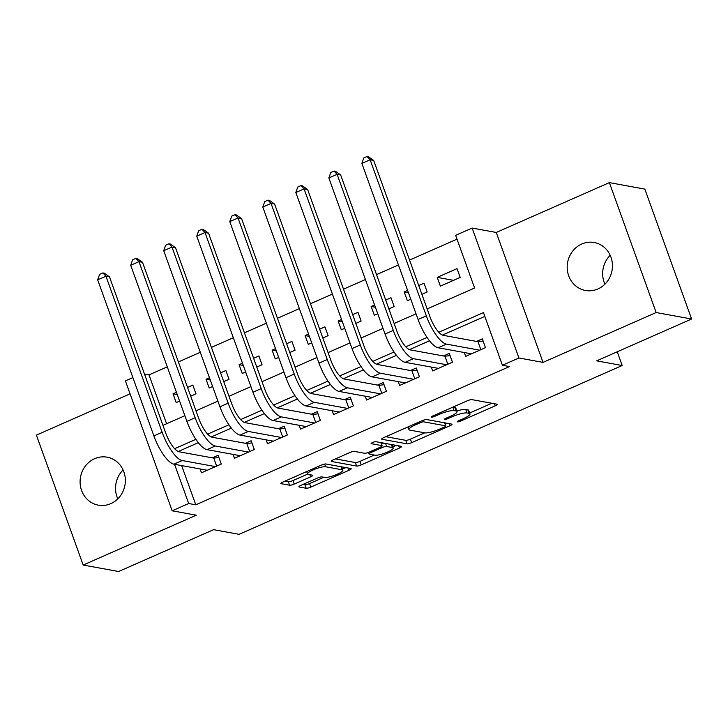 <?xml version="1.0" encoding="UTF-8"?>
<svg xmlns="http://www.w3.org/2000/svg" width="728" height="728" viewBox="0 0 728 728"><rect width="100%" height="100%" fill="white"/><g stroke="black" fill="none" stroke-linecap="round" stroke-linejoin="round"><path stroke-width="1.09" d="M457.43 421.885A2.621 0.528 160.2 0 0 460.669 421.057L495.113 405.878A3.74 0.755 160.2 0 0 497.233 404.359A3.74 0.755 160.2 0 0 496.96 404.195L471.899 399.627A3.74 0.755 160.2 0 0 467.267 400.8L432.832 415.979A2.621 0.528 160.2 0 0 431.34 417.044A2.621 0.528 160.2 0 0 431.531 417.153A2.621 0.528 160.2 0 0 434.78 416.334L439.23 414.369A11.966 2.402 160.2 0 1 454.063 410.61L456.147 410.992A11.966 2.402 160.2 0 1 457.038 411.511A11.966 2.402 160.2 0 1 450.232 416.38L445.773 418.336A2.621 0.528 160.2 0 0 444.289 419.401A2.621 0.528 160.2 0 0 444.48 419.519A2.621 0.528 160.2 0 0 447.72 418.7L452.179 416.735A11.966 2.402 160.2 0 1 467.012 412.976L469.096 413.358A11.966 2.402 160.2 0 1 469.979 413.868A11.966 2.402 160.2 0 1 463.181 418.736L458.722 420.702A2.621 0.528 160.2 0 0 457.23 421.767A2.621 0.528 160.2 0 0 457.43 421.885M110.811 503.64A24.379 22.568 -79.7 0 0 125.271 478.423A24.379 22.568 -79.7 0 0 107.098 457.175A24.379 22.568 -79.7 0 0 94.631 458.695A24.379 22.568 -79.7 0 0 80.171 483.902A24.379 22.568 -79.7 0 0 98.344 505.15A24.379 22.568 -79.7 0 0 110.811 503.64M597.915 288.971A24.379 22.568 -79.7 0 0 612.375 263.754A24.379 22.568 -79.7 0 0 594.203 242.506A24.379 22.568 -79.7 0 0 581.736 244.026A24.379 22.568 -79.7 0 0 567.276 269.233A24.379 22.568 -79.7 0 0 585.449 290.481A24.379 22.568 -79.7 0 0 597.915 288.971M301.019 485.303A3.74 0.755 160.2 0 0 298.889 486.823A3.74 0.755 160.2 0 0 299.163 486.986L306.197 488.27A3.74 0.755 160.2 0 0 310.829 487.096L349.076 470.233A3.74 0.755 160.2 0 0 351.205 468.714A3.74 0.755 160.2 0 0 350.932 468.55L325.871 463.982A3.74 0.755 160.2 0 0 321.239 465.156L282.992 482.009A3.74 0.755 160.2 0 0 280.862 483.538A3.74 0.755 160.2 0 0 281.135 483.692L289.626 485.248A3.74 0.755 160.2 0 0 294.267 484.075L310.629 476.858A3.74 0.755 160.2 0 0 312.758 475.339A3.74 0.755 160.2 0 0 312.485 475.175L308.272 474.401A10.001 2.011 160.2 0 1 307.534 473.974A10.001 2.011 160.2 0 1 314.705 469.278A10.001 2.011 160.2 0 1 325.616 466.766L342.105 469.769A10.001 2.011 160.2 0 1 342.852 470.206A10.001 2.011 160.2 0 1 335.672 474.902A10.001 2.011 160.2 0 1 324.77 477.413L322.022 476.913A3.74 0.755 160.2 0 0 317.381 478.087L301.019 485.303M181.654 465.592L195.777 504.813L188.689 503.521L172.172 510.801L125.398 380.871L132.878 377.577M691.6 319.01L656.146 312.539L609.372 182.619L644.826 189.089L691.6 319.01L596.66 360.851L622.185 365.511L239.103 534.334L213.577 529.675L118.628 571.516L83.174 565.046L196.287 515.197L172.172 510.801M609.372 182.619L496.259 232.459L543.033 362.389L656.146 312.539M543.033 362.389L518.928 357.985L502.42 365.265L483.456 312.594L438.811 332.259M195.777 504.813L509.509 366.557L502.42 365.265M407.007 443.843A3.74 0.755 160.2 0 0 411.639 442.67L449.895 425.807A3.74 0.755 160.2 0 0 452.015 424.288A3.74 0.755 160.2 0 0 451.742 424.124L426.681 419.556A3.74 0.755 160.2 0 0 422.049 420.729L383.802 437.583A3.74 0.755 160.2 0 0 381.672 439.102A3.74 0.755 160.2 0 0 381.954 439.266L407.007 443.843L405.742 440.331A3.74 0.755 160.2 0 0 410.374 439.157L424.724 432.832M399.481 448.02L361.234 464.883A3.74 0.755 160.2 0 1 356.602 466.056L331.54 461.479A3.74 0.755 160.2 0 1 331.267 461.315A3.74 0.755 160.2 0 1 333.397 459.796L349.768 452.589A3.74 0.755 160.2 0 1 354.399 451.406L364.555 453.262A3.74 0.755 160.2 0 0 369.196 452.088L380.052 447.301A3.74 0.755 160.2 0 0 382.182 445.782A3.74 0.755 160.2 0 0 381.9 445.618L371.326 443.689A2.621 0.528 160.2 0 1 371.125 443.579A2.621 0.528 160.2 0 1 373.009 442.351A2.621 0.528 160.2 0 1 375.857 441.687L401.337 446.337A3.74 0.755 160.2 0 1 401.61 446.501A3.74 0.755 160.2 0 1 399.481 448.02L398.707 445.864M130.066 393.839L36.4 435.126L83.174 565.046M176.44 392.301L173.027 393.803L177.259 394.576M190.718 396.178L196.005 393.848L192.838 385.067L187.551 387.396M209.464 377.741L206.051 379.252L210.283 380.016M223.742 381.627L229.029 379.297L225.871 370.516L220.575 372.845M242.488 363.19L239.075 364.692L243.307 365.465M256.766 367.076L262.053 364.737L258.895 355.965L253.599 358.294M275.512 348.639L272.099 350.141L276.331 350.914M289.789 352.516L295.077 350.186L291.919 341.405L286.623 343.743M308.536 334.079L305.123 335.59L309.354 336.354M322.813 337.965L328.101 335.635L324.943 326.854L319.647 329.183M341.559 319.528L338.147 321.03L342.378 321.803M355.837 323.414L361.124 321.075L357.967 312.303L352.671 314.632M374.583 304.977L371.171 306.479L375.402 307.252M388.861 308.854L394.148 306.524L390.991 297.743L385.694 300.082M407.607 290.426L404.195 291.928L408.426 292.692M421.885 294.303L427.172 291.974L424.014 283.192L418.718 285.522M464.282 352.525L465.665 356.383L485.485 347.647L482.318 338.866L476.54 341.414M431.258 367.076L432.641 370.934L452.452 362.198L449.294 353.426L443.516 355.965M398.234 381.636L399.617 385.485L419.428 376.758L416.27 367.977L410.492 370.525M365.21 396.187L366.594 400.036L386.404 391.309L383.246 382.528L377.468 385.076M332.177 410.738L333.57 414.596L353.38 405.86L350.223 397.088L344.444 399.627M299.153 425.289L300.546 429.147L320.356 420.42L317.199 411.639L311.42 414.186M266.13 439.849L267.522 443.698L287.332 434.971L284.175 426.189L278.396 428.737M233.106 454.399L234.498 458.258L254.309 449.522L251.151 440.74L245.372 443.288M484.83 316.407L442.433 335.08M429.484 340.795L409.409 349.64M396.46 355.346L376.385 364.191M363.427 369.906L343.361 378.742M330.403 384.457L310.337 393.302M297.379 399.008L277.313 407.853M264.355 413.568L244.29 422.404M231.331 428.119L211.266 436.964M198.307 442.67L178.242 451.515M200.082 468.95L201.474 472.809L221.285 464.073L218.127 455.3L212.349 457.848M457.011 239.148L409.555 260.069M398.444 264.965L376.531 274.62M365.42 279.516L343.507 289.171M332.396 294.076L310.483 303.731M299.372 308.626L277.459 318.282M266.348 323.177L244.435 332.833M233.324 337.737L211.411 347.392M200.3 352.288L178.387 361.943M167.276 366.839L149.003 374.893L166.594 423.751M457.038 268.641L437.219 277.368L440.385 286.149L460.196 277.414L457.038 268.641M404.195 291.928L407.361 300.7L410.765 299.199M371.171 306.479L374.338 315.26L377.741 313.759M338.147 321.03L341.314 329.811L344.717 328.31M305.123 335.59L308.29 344.362L311.693 342.861M272.099 350.141L275.257 358.922L278.669 357.412M239.075 364.692L242.233 373.473L245.645 371.972M206.051 379.252L209.209 388.024L212.622 386.523M173.027 393.803L176.185 402.584L179.598 401.073M622.185 365.511L617.244 351.779M149.003 374.893L144.49 374.065M427.145 308.927L474.601 288.006L455.637 235.335L472.154 228.064L518.928 357.985M496.259 232.459L472.154 228.064M174.565 464.3L188.689 503.521M427.045 337.446L405.787 346.819M394.021 352.006L372.763 361.37M360.997 366.557L339.739 375.921M327.973 381.108L306.716 390.481M294.949 395.668L273.692 405.032M261.925 410.219L240.668 419.583M228.892 424.77L207.644 434.143M195.868 439.33L174.62 448.694M162.954 425.352L184.867 415.697M195.978 410.801L217.89 401.146M229.002 396.25L250.914 386.595M262.025 381.69L283.938 372.035M295.049 367.139L316.962 357.484M328.073 352.589L349.986 342.934M361.097 338.029L383.01 328.374M394.121 323.478L416.034 313.823M437.219 277.368L453.544 280.353M604.913 284.175A24.379 22.568 100.3 0 1 610.191 255.291M117.809 498.844A24.379 22.568 100.3 0 1 123.087 469.951M469.979 413.868L468.714 410.365A11.966 2.402 160.2 0 0 467.831 409.846L469.096 413.358M456.847 410.992A11.966 2.402 160.2 0 1 465.747 409.464L467.831 409.846M457.038 411.511L455.774 407.999A11.966 2.402 160.2 0 0 454.882 407.48L456.147 410.992M452.925 407.125L454.882 407.48M469.678 413.022L491.828 403.257M385.822 436.691L405.742 440.331M445.108 423.851L446.601 423.186M444.38 427.027A2.621 0.528 160.2 0 0 445.864 425.962A2.621 0.528 160.2 0 0 445.673 425.844L423.678 421.831A2.621 0.528 160.2 0 0 420.429 422.659L415.734 424.724A11.966 2.402 160.2 0 0 408.927 429.593A11.966 2.402 160.2 0 0 409.819 430.111L424.852 432.851A11.966 2.402 160.2 0 0 439.676 429.092L444.38 427.027M396.196 445.399L392.801 446.901M374.319 455.046L359.969 461.37L361.234 464.883M335.417 458.904L355.337 462.544A3.74 0.755 160.2 0 0 359.969 461.37M375.102 455.191A10.001 2.011 160.2 0 0 386.013 452.67A10.001 2.011 160.2 0 0 393.184 447.975A10.001 2.011 160.2 0 0 392.447 447.547L386.632 446.482A3.74 0.755 160.2 0 0 382 447.656L371.144 452.443A3.74 0.755 160.2 0 0 369.014 453.963A3.74 0.755 160.2 0 0 369.296 454.126L375.102 455.191M383.765 443.134A3.74 0.755 160.2 0 0 381.481 443.843M285.012 481.117L288.37 481.736A3.74 0.755 160.2 0 0 293.002 480.562L307.616 474.119M303.039 484.411L304.932 484.757A3.74 0.755 160.2 0 0 309.564 483.583L323.914 477.259M342.451 469.087L345.791 467.613M480.853 349.686L477.968 341.678L443.288 335.344A19.046 6.106 -113.8 0 1 429.875 316.498L373.682 160.406L370.133 159.76L426.326 315.852A28.574 9.155 66.2 0 0 446.446 344.126L479.697 350.195M361.88 163.4L363.773 157.94L367.076 156.484L370.133 159.76L361.88 163.4L418.072 319.483A28.574 9.155 66.2 0 0 438.192 347.766L471.444 353.835M477.968 341.678L483.11 341.059M367.076 156.484L368.495 156.738L373.682 160.406M447.829 364.237L444.945 356.229L410.264 349.904A19.046 6.106 -113.8 0 1 396.851 331.049L340.659 174.966L337.11 174.32L393.302 330.403A28.574 9.155 66.2 0 0 413.422 358.676L446.674 364.746M328.856 177.96L330.749 172.491L334.052 171.035L337.11 174.32L328.856 177.96L385.048 334.043A28.574 9.155 66.2 0 0 405.168 362.317L438.42 368.386M444.945 356.229L450.086 355.619M334.052 171.035L335.471 171.298L340.659 174.966M414.805 378.797L411.921 370.779L377.24 364.455A19.046 6.106 -113.8 0 1 363.827 345.6L307.635 189.517L304.086 188.871L360.278 344.954A28.574 9.155 66.2 0 0 380.398 373.227L413.65 379.297M295.832 192.511L297.725 187.051L301.028 185.594L304.086 188.871L295.832 192.511L352.024 348.594A28.574 9.155 66.2 0 0 372.144 376.867L405.396 382.937M411.921 370.779L417.062 370.17M301.028 185.594L302.448 185.849L307.635 189.517M381.781 393.348L378.897 385.339L344.208 379.006A19.046 6.106 -113.8 0 1 330.803 360.16L274.611 204.067L271.062 203.421L327.254 359.505A28.574 9.155 66.2 0 0 347.374 387.787L380.626 393.857M262.808 207.061L264.701 201.601L268.004 200.145L271.062 203.421L262.808 207.061L319.001 363.145A28.574 9.155 66.2 0 0 339.121 391.427L372.372 397.497M378.897 385.339L384.038 384.721M268.004 200.145L269.424 200.4L274.611 204.067M348.757 407.898L345.873 399.89L311.184 393.557A19.046 6.106 -113.8 0 1 297.779 374.711L241.578 218.627L238.038 217.981L294.23 374.065A28.574 9.155 66.2 0 0 314.35 402.338L347.602 408.408M229.784 221.612L231.677 216.152L234.98 214.696L238.038 217.981L229.784 221.612L285.977 377.705A28.574 9.155 66.2 0 0 306.097 405.978L339.348 412.048M345.873 399.89L351.014 399.272M234.98 214.696L236.4 214.96L241.578 218.627M315.734 422.458L312.849 414.441L278.16 408.117A19.046 6.106 -113.8 0 1 264.755 389.262L208.554 233.178L205.014 232.532L261.206 388.615A28.574 9.155 66.2 0 0 281.327 416.889L314.578 422.959M196.76 236.172L198.653 230.712L201.956 229.256L205.014 232.532L196.76 236.172L252.953 392.256A28.574 9.155 66.2 0 0 273.064 420.529L306.324 426.599M312.849 414.441L317.99 413.832M201.956 229.256L203.376 229.511L208.554 233.178M282.71 437.009L279.825 429.001L245.136 422.668A19.046 6.106 -113.8 0 1 231.732 403.812L175.53 247.729L171.99 247.083L228.183 403.166A28.574 9.155 66.2 0 0 248.303 431.449L281.554 437.519M163.736 250.723L165.629 245.263L168.932 243.807L171.99 247.083L163.736 250.723L219.929 406.806A28.574 9.155 66.2 0 0 240.04 435.089L273.3 441.159M279.825 429.001L284.966 428.382M168.932 243.807L170.352 244.062L175.53 247.729M249.686 451.56L246.801 443.552L212.112 437.219A19.046 6.106 -113.8 0 1 198.708 418.373L142.506 262.289L138.966 261.643L195.159 417.726A28.574 9.155 66.2 0 0 215.279 446L248.53 452.07M130.712 265.274L132.605 259.814L135.909 258.358L138.966 261.643L130.712 265.274L186.905 421.366A28.574 9.155 66.2 0 0 207.016 449.64L240.276 455.71M246.801 443.552L251.943 442.933M135.909 258.358L137.328 258.622L142.506 262.289M216.662 466.12L213.777 458.103L179.088 451.779A19.046 6.106 -113.8 0 1 165.675 432.923L109.482 276.84L105.942 276.194L162.135 432.277A28.574 9.155 66.2 0 0 182.255 460.551L215.506 466.621M97.679 279.834L99.581 274.365L102.885 272.918L105.942 276.194L97.679 279.834L153.881 435.917A28.574 9.155 66.2 0 0 173.992 464.191L207.252 470.261M213.777 458.103L218.919 457.493M102.885 272.918L104.304 273.173L109.482 276.84M460.296 420.011L460.669 421.057M434.398 415.288L434.78 416.334M447.347 417.644L447.72 418.7M465.747 409.464L467.012 412.976M451.788 415.652L452.179 416.735M452.825 407.17L454.063 410.61M438.857 413.322L439.23 414.369M494.33 403.721L495.113 405.878M381.781 438.802L381.954 439.266M449.112 423.651L449.895 425.807M410.374 439.157L411.639 442.67M444.581 422.822L445.673 425.844M423.123 420.302L423.678 421.831M420.056 421.603L420.429 422.659M415.351 423.678L415.734 424.724M355.337 462.544L356.602 466.056M331.376 461.015L331.54 461.479M380.808 442.597L381.9 445.618M391.355 444.517L392.447 447.547M385.549 443.461L386.632 446.482M381.581 446.491L382 447.656M370.761 451.396L371.144 452.443M341.023 466.748L342.105 469.769M324.642 464.064L325.616 466.766M309.855 474.692L310.629 476.858M293.002 480.562L294.267 484.075M288.37 481.736L289.626 485.248M280.972 483.228L281.135 483.692M348.303 468.077L349.076 470.233M309.564 483.583L310.829 487.096M304.932 484.757L306.197 488.27M298.999 486.522L299.163 486.986M446.446 344.126L438.192 347.766M426.326 315.852L418.072 319.483M413.422 358.676L405.168 362.317M393.302 330.403L385.048 334.043M380.398 373.227L372.144 376.867M360.278 344.954L352.024 348.594M347.374 387.787L339.121 391.427M327.254 359.505L319.001 363.145M314.35 402.338L306.097 405.978M294.23 374.065L285.977 377.705M281.327 416.889L273.064 420.529M261.206 388.615L252.953 392.256M248.303 431.449L240.04 435.089M228.183 403.166L219.929 406.806M215.279 446L207.016 449.64M195.159 417.726L186.905 421.366M182.255 460.551L173.992 464.191M162.135 432.277L153.881 435.917M444.744 422.85L445.864 425.962M407.971 426.936L408.927 429.593M381.044 442.633L382.182 445.782M391.983 444.635L393.184 447.975M368.45 452.397L369.014 453.963M341.65 466.857L342.852 470.206M306.67 471.58L307.534 473.974"/></g></svg>
